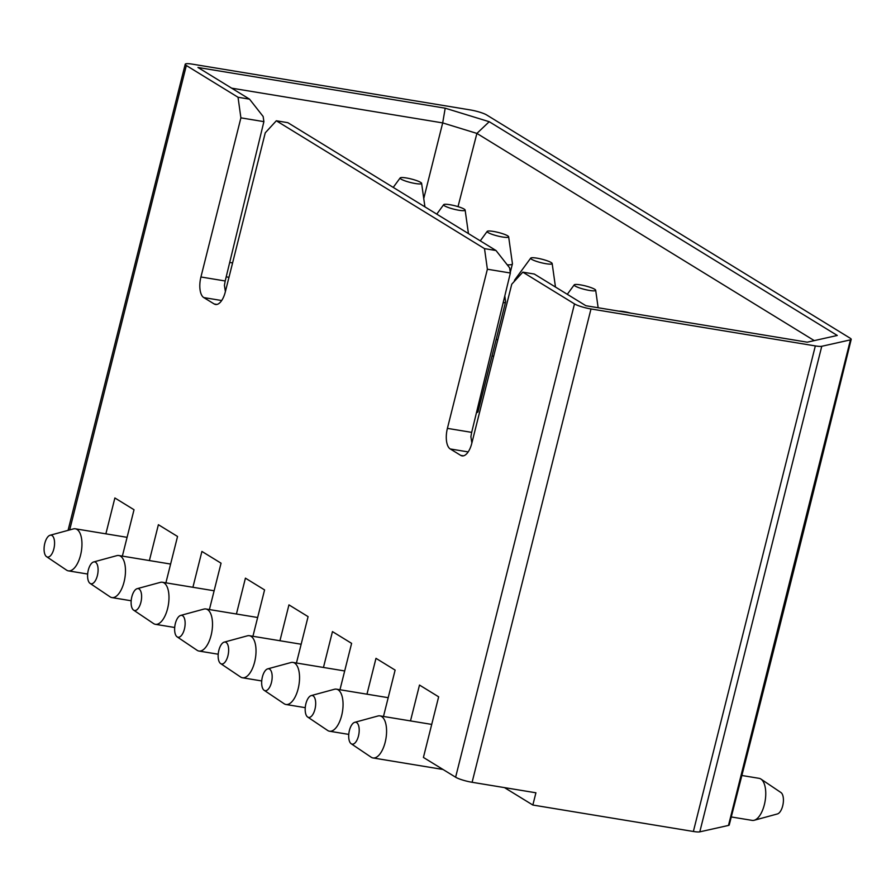 <?xml version="1.0" encoding="UTF-8"?>
<svg xmlns="http://www.w3.org/2000/svg" width="896" height="896" viewBox="0 0 896 896"><rect width="100%" height="100%" fill="white"/><g stroke="black" fill="none" stroke-linecap="round" stroke-linejoin="round"><path stroke-width="1.34" d="M504.482 787.618L532.851 805.034L535.92 792.792L472.102 782.286A12.779 2.061 -165.9 0 1 455.638 777.224L423.416 757.445L438.648 696.819L419.496 685.059L410.491 720.91M728.795 824.197A12.768 2.061 -165.9 0 1 728.482 825.429L699.798 831.846A12.79 2.072 -165.9 0 1 693.37 831.477L532.851 805.034M383.477 716.464L395.125 670.096L375.984 658.336L366.968 694.187M693.37 831.477L815.338 345.912L590.99 308.963L472.102 782.286M186.346 65.509A12.779 2.061 14.1 0 1 185.214 64.221A12.779 2.061 14.1 0 1 192.371 64.154L470.187 109.906A12.779 2.061 14.1 0 1 486.674 114.968L850.058 338.139A12.79 2.072 -165.9 0 1 850.45 339.864L728.482 825.429M850.45 339.864L821.766 346.282L699.798 831.846M821.766 346.282A12.79 2.072 -165.9 0 1 815.338 345.912M590.99 308.963A12.79 2.072 -165.9 0 1 574.493 303.901L455.616 777.224M463.478 455.829L460.712 455.37A17.058 7.694 -80.6 0 0 462.045 455.885A17.058 7.694 -80.6 0 0 471.789 443.33L511.75 284.2L522.805 272.149L534.307 274.042L585.894 305.726L807.251 342.182L837.278 335.462L489.227 121.71L445.2 108.192L197.949 67.469L249.536 99.154L238.034 97.261L186.334 65.509L69.686 529.917M471.867 442.96L470.893 436.699L471.677 432.365L510.373 273.011L487.379 269.226L447.406 428.366A17.058 7.694 -80.6 0 0 450.262 448.986M354.715 722.333L377.944 715.994A21.314 9.621 99.4 0 1 379.938 715.882A21.314 9.621 99.4 0 1 385.179 742.258A21.314 9.621 99.4 0 1 373.005 757.949A21.314 9.621 99.4 0 1 371.157 757.198L351.187 743.747A11.088 4.995 99.4 0 1 349.418 730.419A11.088 4.995 99.4 0 1 354.715 722.333A11.088 4.995 99.4 0 1 358.478 735.986A11.088 4.995 99.4 0 1 351.187 743.747M731.259 816.95L752.181 820.389A21.314 9.621 -80.6 0 0 754.174 820.277A21.314 9.621 -80.6 0 0 764.355 804.709A21.314 9.621 -80.6 0 0 760.962 779.083A21.314 9.621 -80.6 0 0 759.114 778.333L741.698 775.466M754.174 820.277L777.403 813.949A11.088 4.995 -80.6 0 0 782.701 805.851A11.088 4.995 -80.6 0 0 780.931 792.523L760.962 779.083M510.373 273.011L509.622 267.859L496.014 250.522L484.512 248.629L487.379 269.226M311.192 695.598L334.432 689.27A21.314 9.621 99.4 0 1 336.414 689.158A21.314 9.621 99.4 0 1 341.656 715.534A21.314 9.621 99.4 0 1 329.493 731.214A21.314 9.621 99.4 0 1 327.645 730.464L307.664 717.024A11.088 4.995 99.4 0 1 305.906 703.696A11.088 4.995 99.4 0 1 311.192 695.598A11.088 4.995 99.4 0 1 314.955 709.251A11.088 4.995 99.4 0 1 307.664 717.024M522.805 272.149L574.504 303.901M192.909 587.283L201.914 551.432L221.054 563.192L209.406 609.56M236.421 614.006L245.426 578.155L264.578 589.915L252.93 636.283M279.944 640.741L288.949 604.878L308.09 616.638L296.442 663.018M323.456 667.464L332.461 631.602L351.613 643.362L339.965 689.741M460.712 455.37L450.274 448.963L468.182 451.909M484.512 248.629L276.326 120.781L265.261 132.821L225.299 291.95A17.035 7.683 99.4 0 1 215.566 304.483A17.035 7.683 99.4 0 1 214.234 303.979M216.944 304.45L214.234 304.002L203.784 297.584A17.035 7.683 99.4 0 1 200.928 276.998L240.901 117.858L238.034 97.261M105.874 533.837L114.878 497.974L134.019 509.734L122.371 556.114M149.386 560.56L158.39 524.709L177.542 536.469L165.894 582.837M240.901 117.858L263.894 121.643L263.144 116.491L249.536 99.154M231.616 88.155L442.691 122.909L445.2 108.192M423.752 198.542L442.691 122.909L476.896 133.414L489.227 121.71M458.024 206.629L476.896 133.414L814.274 340.614M503.138 302.803A21.314 3.45 -165.9 0 0 505.579 301.918L477.926 412.037L476.414 412.866M496.014 250.522L287.829 122.674L276.326 120.781M225.389 291.581L224.414 285.32L225.198 280.986L263.894 121.643M508.648 236.779A11.088 1.792 -165.9 0 1 500.338 236.6A11.088 1.792 -165.9 0 1 488.13 232.59A11.088 1.792 -165.9 0 1 487.189 231.392A11.088 1.792 -165.9 0 1 496.138 231.952A11.088 1.792 -165.9 0 1 507.651 235.805A11.088 1.792 -165.9 0 1 508.648 236.779L512.422 263.648A21.314 3.45 -165.9 0 1 512.411 263.883L510.283 272.384M512.355 264.029A21.314 3.45 -165.9 0 1 507.237 264.824M514.774 280.896A21.314 3.45 -165.9 0 1 514.595 280.168M401.094 179.144A11.088 1.792 -165.9 0 1 400.154 177.946A11.088 1.792 -165.9 0 1 409.102 178.494A11.088 1.792 -165.9 0 1 420.616 182.358A11.088 1.792 -165.9 0 1 421.613 183.333A11.088 1.792 -165.9 0 1 413.302 183.142A11.088 1.792 -165.9 0 1 401.094 179.144M464.139 209.082A11.088 1.792 -165.9 0 1 465.136 210.056A11.088 1.792 -165.9 0 1 456.826 209.866A11.088 1.792 -165.9 0 1 444.618 205.867A11.088 1.792 -165.9 0 1 443.677 204.669A11.088 1.792 -165.9 0 1 452.614 205.229A11.088 1.792 -165.9 0 1 464.139 209.082M619.035 311.181A11.088 1.792 -165.9 0 1 630.526 313.074M575.165 286.048A11.088 1.792 -165.9 0 1 574.224 284.838A11.088 1.792 -165.9 0 1 583.173 285.398A11.088 1.792 -165.9 0 1 594.686 289.262A11.088 1.792 -165.9 0 1 595.683 290.237A11.088 1.792 -165.9 0 1 587.373 290.046A11.088 1.792 -165.9 0 1 575.165 286.048M551.174 262.539A11.088 1.792 -165.9 0 1 552.16 263.502A11.088 1.792 -165.9 0 1 543.861 263.323A11.088 1.792 -165.9 0 1 531.653 259.314A11.088 1.792 -165.9 0 1 530.712 258.115A11.088 1.792 -165.9 0 1 539.65 258.675A11.088 1.792 -165.9 0 1 551.174 262.539M137.122 588.694L160.362 582.366A21.314 9.621 99.4 0 1 162.344 582.254A21.314 9.621 99.4 0 1 167.586 608.63A21.314 9.621 99.4 0 1 155.422 624.322A21.314 9.621 99.4 0 1 153.574 623.571L133.594 610.12A11.088 4.995 99.4 0 1 131.835 596.792A11.088 4.995 99.4 0 1 137.122 588.694A11.088 4.995 99.4 0 1 140.885 602.358A11.088 4.995 99.4 0 1 133.594 610.12M50.098 535.248L73.326 528.92A21.314 9.621 99.4 0 1 75.32 528.797A21.314 9.621 99.4 0 1 80.55 555.184A21.314 9.621 99.4 0 1 68.387 570.864A21.314 9.621 99.4 0 1 66.539 570.114L46.57 556.674A11.088 4.995 99.4 0 1 44.8 543.346A11.088 4.995 99.4 0 1 50.098 535.248A11.088 4.995 99.4 0 1 53.85 548.901A11.088 4.995 99.4 0 1 46.57 556.674M93.61 561.971L116.838 555.643A21.314 9.621 99.4 0 1 118.832 555.531A21.314 9.621 99.4 0 1 124.074 581.907A21.314 9.621 99.4 0 1 111.899 597.587A21.314 9.621 99.4 0 1 110.062 596.837L90.082 583.397A11.088 4.995 99.4 0 1 88.312 570.069A11.088 4.995 99.4 0 1 93.61 561.971A11.088 4.995 99.4 0 1 97.373 575.624A11.088 4.995 99.4 0 1 90.082 583.397M267.68 668.875L290.909 662.547A21.314 9.621 99.4 0 1 292.902 662.424A21.314 9.621 99.4 0 1 298.144 688.811A21.314 9.621 99.4 0 1 285.97 704.491A21.314 9.621 99.4 0 1 284.133 703.741L264.152 690.301A11.088 4.995 99.4 0 1 262.382 676.973A11.088 4.995 99.4 0 1 267.68 668.875A11.088 4.995 99.4 0 1 271.443 682.528A11.088 4.995 99.4 0 1 264.152 690.301M224.157 642.152L247.397 635.824A21.314 9.621 99.4 0 1 249.379 635.701A21.314 9.621 99.4 0 1 254.621 662.077A21.314 9.621 99.4 0 1 242.458 677.768A21.314 9.621 99.4 0 1 240.61 677.018L220.629 663.578A11.088 4.995 99.4 0 1 218.87 650.25A11.088 4.995 99.4 0 1 224.157 642.152A11.088 4.995 99.4 0 1 227.92 655.805A11.088 4.995 99.4 0 1 220.629 663.578M180.645 615.429L203.874 609.101A21.314 9.621 99.4 0 1 205.867 608.978A21.314 9.621 99.4 0 1 211.109 635.354A21.314 9.621 99.4 0 1 198.934 651.045A21.314 9.621 99.4 0 1 197.098 650.294L177.117 636.843A11.088 4.995 99.4 0 1 175.347 623.526A11.088 4.995 99.4 0 1 180.645 615.429A11.088 4.995 99.4 0 1 184.408 629.082A11.088 4.995 99.4 0 1 177.117 636.843M471.677 432.365L447.406 428.366M493.573 356.552L492.083 355.645M228.973 277.301L226.195 276.853M221.682 300.53L203.784 297.584M225.198 280.986L200.928 276.987M496.238 339.125L497.717 340.032M229.701 262.438L232.59 262.92M729.232 824.958C770.84 662.502 811.496 500.651 851.2 339.394M379.938 715.882L431.715 724.405M373.005 757.949L442.994 769.474M329.493 731.214L348.768 734.395M336.414 689.158L388.192 697.682M68.062 530.354L185.192 64.355M514.584 280.213L514.282 281.434M487.189 231.392L480.267 240.856M400.154 177.946L393.232 187.398M421.613 183.333L424.928 206.864M465.136 210.056L468.44 233.587M443.677 204.669L436.755 214.133M574.224 284.838L567.302 294.302M595.683 290.237L598.147 307.742M504.806 295.938L505.602 301.638M552.16 263.502L555.475 287.045M530.712 258.115L514.685 280.011M162.355 582.254L214.133 590.778M155.422 624.322L174.698 627.491M68.387 570.864L87.662 574.045M75.32 528.797L127.098 537.331M118.832 555.531L170.61 564.054M111.899 597.587L131.186 600.768M292.902 662.424L344.68 670.958M285.97 704.491L305.256 707.672M249.379 635.701L301.157 644.235M242.458 677.768L261.733 680.949M205.867 608.978L257.645 617.501M198.934 651.045L218.221 654.214"/></g></svg>

